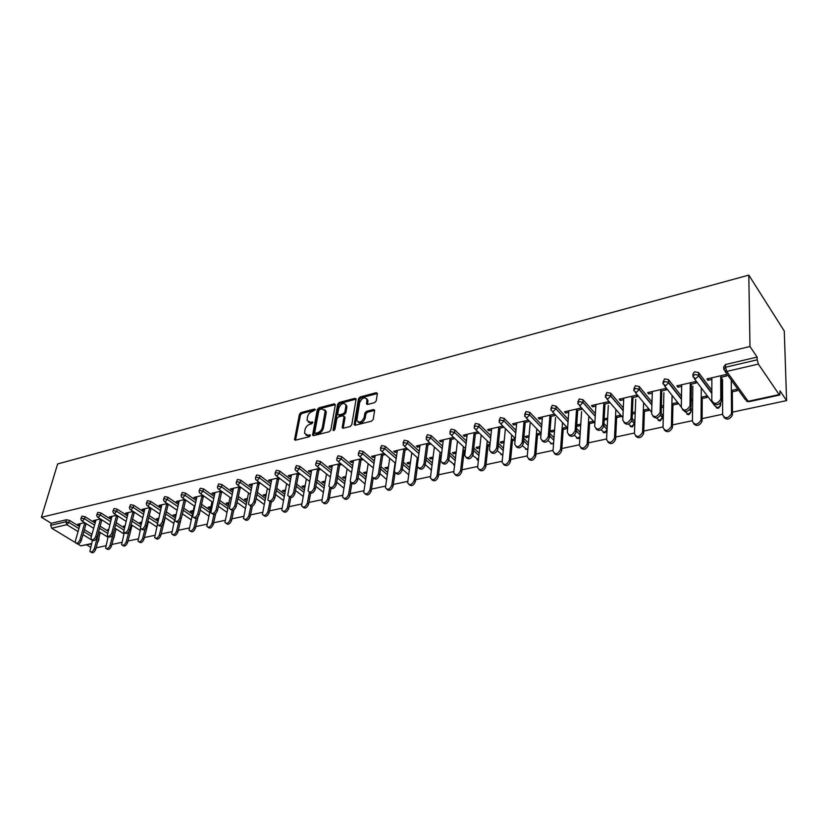 <?xml version="1.0" encoding="UTF-8"?>
<svg xmlns="http://www.w3.org/2000/svg" width="828" height="828" viewBox="0 0 828 828"><rect width="100%" height="100%" fill="white"/><g stroke="black" fill="none" stroke-linecap="round" stroke-linejoin="round"><path stroke-width="1.24" d="M315.282 409.736L314.568 409.011L300.968 412.613L299.425 414.31L294.54 439.616L295.555 440.165L309.289 436.729L310.386 435.166L307.871 435.207L304.569 433.406L304.994 429.701C305.76 426.948 307.416 425.116 309.982 424.205L311.763 423.75L312.86 422.208L310.345 422.27L307.053 420.489L307.467 416.867C308.233 414.145 309.879 412.323 312.425 411.402L315.282 409.736M374.608 402.636L376.233 400.856L377.392 393.372L376.222 392.689L360.087 396.964L358.493 398.723L354.156 424.557L355.284 425.23L371.606 421.152L373.231 419.361L374.66 410.233L373.49 409.529L366.504 411.319L364.889 413.1L364.175 417.405C361.619 422.394 359.166 423.377 356.796 420.365L359.662 402.522C362.219 397.575 364.662 396.602 366.99 399.593L366.493 403.774L367.642 404.447L374.608 402.636M749.982 346.508L41.4 517.293L57.629 463.97L748.802 275.124L749.982 346.508L757.134 357.075L725.535 364.517L725.545 367.239L757.185 359.828L757.134 357.075M335.35 404.83L334.284 403.795L318.863 407.873L317.31 409.591L312.58 435.062L313.626 435.642L329.213 431.75L330.796 430.001L335.35 404.83M339.242 402.48L355.015 398.309L356.133 398.951L351.776 424.743L350.161 426.513L343.309 428.221L342.192 427.579L344.024 416.805L342.927 415.749L338.435 416.898L336.851 418.647L334.936 429.37L333.063 429.835L337.669 404.219L339.242 402.48L340.215 403.339L355.988 399.179L355.015 398.309M732.49 412.137L786.6 400.597L784.271 331.055L748.802 275.124M78.06 531.586L66.851 524.693L51.688 528.212L75.369 542.557M77.987 544.151L80.792 545.849L91.504 543.53M66.437 519.746L51.284 523.317L50.684 525.345L65.836 521.795L66.437 519.746L69.49 520.377L79.488 526.577M91.39 543.955L80.792 545.849M51.688 528.212L50.684 525.345M722.637 414.228L702.092 418.616M692.436 420.676L672.512 424.919M663.042 426.937L643.729 431.057M634.445 433.034L615.711 437.029M606.593 438.975L588.418 442.856M579.476 444.76L561.829 448.517M553.042 450.391L535.923 454.044M527.291 455.886L510.659 459.436M502.182 461.237L486.026 464.684M477.694 466.464L461.993 469.807M453.806 471.556L438.54 474.806M430.488 476.524L415.646 479.691M407.728 481.378L393.3 484.452M385.517 486.119L371.472 489.11M363.813 490.745L350.151 493.654M342.606 495.268L329.316 498.104M321.885 499.688L308.947 502.441M301.64 504.004L289.034 506.695M281.83 508.226L269.555 510.845M262.466 512.356L250.511 514.902M243.525 516.393L231.871 518.877M224.988 520.346L213.624 522.768M206.845 524.217L195.77 526.577M189.094 528.005L178.289 530.303M171.707 531.711L161.17 533.956M154.681 535.343L144.403 537.527M137.997 538.893L127.967 541.036M121.654 542.381L111.873 544.462M105.642 545.797L96.089 547.836M779.138 394.594L758.376 364.082L726.736 371.43L748.16 401.301L779.138 394.594L779.738 395.028L780.048 390.919L786.6 400.597M79.488 523.824L79.136 525.045L77.791 524.217L84.57 522.654M79.136 525.045L79.985 524.859M84.466 523.824L85.915 523.493M692.891 375.426L692.901 374.09L694.62 371.803L698.542 372.486L711.842 390.257M720.867 402.46L720.691 403.298M723.703 368.294L723.703 366.866L725.535 364.517M41.4 517.293L51.284 523.317M84.404 529.62L91.991 534.319M98.677 538.469L98.936 539.411M86.785 544.948L90.48 547.194M702.227 398.527L707.029 397.461L706.036 396.136L701.223 397.212M691.132 400.99L692.663 400.649M692.674 399.117L691.152 399.458M681.651 386.355L677.925 387.214L676.88 385.869L695.085 381.667L696.11 383.022L690.283 384.368M633.782 389.129L635.324 385.765L639.237 386.51L651.988 402.108M661.179 413.358L662.421 414.869L662.379 416.163M644.401 411.392L648.966 410.377L647.91 409.104L643.346 410.119M632.333 414.072L635.2 413.431M635.252 411.93L632.395 412.561M623.67 399.696L620.275 400.483L619.189 399.189L636.421 395.204L637.508 396.519L631.836 397.823M577.809 402.129L579.186 398.982L583.088 399.8L595.394 413.689M603.954 423.356L607.203 427.031M589.567 423.584L593.904 422.622L592.807 421.4L588.47 422.363M576.723 425.157L577.706 426.223L580.697 425.561M580.79 424.081L576.733 424.992M568.722 412.354L565.638 413.058L564.499 411.816L580.842 408.038L581.97 409.301L576.464 410.564M524.683 414.517L525.956 411.526L529.806 412.365L541.771 424.919M549.802 433.344L554.004 437.753M529.071 435.621L525.087 436.511L526.225 437.67L528.937 437.07M537.496 435.166L540.995 434.389M540.487 433.075L536.368 433.996M516.568 424.35L513.774 425.002L512.594 423.801L528.119 420.22M523.927 422.663L529.278 421.431M474.185 426.316L475.407 423.429L479.174 424.246L490.89 435.745M498.456 443.187L503.486 448.114M479.878 446.602L476.09 447.441L477.27 448.569L479.722 448.02M487.992 446.178L489.824 445.774M489.979 444.346L486.823 445.05M467.013 435.766L464.477 436.346L463.266 435.197L477.932 431.812M474.009 434.151L479.122 432.972M426.172 437.546L427.351 434.752L431.036 435.538L442.525 446.157M449.707 452.792L455.431 458.091M433.044 457.046L429.442 457.853L430.643 458.929L432.868 458.443M441.365 455.193L439.658 455.576M419.858 446.613L417.56 447.151L416.329 446.033L429.908 442.897M426.524 445.081L431.14 444.025M380.456 448.238L381.594 445.526L385.206 446.292L396.488 456.156M403.329 462.127L409.674 467.675M388.404 467.013L384.968 467.779L386.2 468.824L388.197 468.379M374.939 456.952L372.859 457.439L371.606 456.363L384.182 453.454M381.284 455.493L385.434 454.541M336.882 458.433L338 455.793L341.529 456.538L352.624 465.76M359.155 471.173L366.038 476.887M345.804 476.514L342.523 477.249L343.775 478.263L345.566 477.859M332.1 466.816L330.217 467.251L328.944 466.216L340.598 463.525M338.155 465.429L341.871 464.57M295.306 468.162L296.393 465.595L299.85 466.319L310.779 474.972M317.031 479.909L324.39 485.736M305.097 485.601L301.972 486.295L303.234 487.278L304.849 486.916M291.197 476.235L289.5 476.628L288.206 475.624L299.001 473.13M296.983 474.899L300.285 474.144M255.583 477.456L256.649 474.951L260.044 475.665L270.818 483.811M276.8 488.344L284.584 494.233M266.171 494.285L263.19 494.947L264.463 495.9L265.912 495.579M252.105 485.229L250.573 485.581L249.269 484.618L259.267 482.31M257.632 483.956L260.572 483.283M217.609 486.346L218.654 483.904L221.976 484.597L232.596 492.298M238.361 496.479L246.506 502.399M228.911 502.596L226.054 503.238L227.348 504.159L228.631 503.869M214.7 493.84L213.334 494.161L212.009 493.219L221.262 491.076M219.989 492.629L222.577 492.029M181.249 494.854L182.295 492.463L185.544 493.136L196.019 500.454M201.566 504.324L210.043 510.245M193.214 510.565L190.481 511.176L191.775 512.066L192.924 511.818M178.879 502.089L177.658 502.368L176.333 501.457L184.892 499.481M183.951 500.919L186.217 500.402M146.421 503.01L147.446 500.671L150.644 501.333L160.984 508.288M166.324 511.88L175.06 517.759M158.458 518.318L156.357 518.794L158.148 519.549M144.548 509.996L143.461 510.245L142.126 509.355L150.044 507.523M149.413 508.868L151.379 508.423M113.032 510.824L114.047 508.537L117.183 509.179L127.377 515.813M132.542 519.177L140.791 524.528M124.5 526.67L123.61 526.101L124.717 525.852M111.614 517.572L109.306 516.941L116.634 515.244M116.282 516.496L117.969 516.113M80.978 518.328L81.982 516.092L85.067 516.724L95.137 523.058M100.126 526.204L107.919 531.1M114.367 535.209L114.45 536.016M95.634 521.247L93.388 520.615L100.436 518.98M100.209 520.201L101.782 519.839M116.055 528.906L111.428 546.118C110.031 549.14 108.53 550.092 106.936 548.985L106.553 548.747M108.23 529.972L107.723 529.641L108.354 529.496M108.209 536.358L105.601 548.157C107.195 549.274 108.696 548.322 110.103 545.29L114.75 528.067L123.91 533.884M96.835 514.612L97.849 512.356L100.964 512.987L111.097 519.466M116.168 522.716L124.19 527.84M130.358 531.928L130.275 532.57M127.905 513.826L125.545 513.184L133.163 511.425M132.677 512.729L134.509 512.304M141.102 523.317L139.818 522.478L141.412 522.126M129.551 506.953L130.576 504.645L133.743 505.297L144.01 512.087M149.257 515.565L157.744 521.174M161.532 506.084L160.384 506.343L159.048 505.453L167.287 503.548M166.5 504.935L168.612 504.449M175.867 514.436L173.249 515.026L175.567 515.668M163.654 498.974L164.689 496.614L167.918 497.276L178.31 504.407M183.764 508.144L192.386 514.053M196.598 498.011L195.304 498.311L193.98 497.38L202.881 495.33M201.784 496.821L204.206 496.262M210.881 506.622L208.087 507.243L209.38 508.154L210.591 507.885M199.227 490.642L200.272 488.23L203.564 488.913L214.11 496.417M219.762 500.443L228.083 506.363M233.196 489.586L231.747 489.917L230.432 488.965L240.058 486.74M238.609 488.344L241.362 487.702M247.344 498.487L244.426 499.139L245.709 500.071L247.075 499.77M236.384 481.948L237.439 479.474L240.803 480.178L251.495 488.096M257.363 492.453L265.343 498.363M271.429 480.789L269.824 481.151L268.52 480.168L278.912 477.766M277.09 479.484L280.206 478.76M285.422 489.99L282.369 490.673L283.631 491.635L285.163 491.294M275.217 472.86L276.293 470.325L279.719 471.039L290.566 479.433M296.683 484.163L304.269 490.031M311.411 471.577L309.631 471.991L308.337 470.977L319.556 468.379M317.331 470.221L320.84 469.414M325.218 481.109L322.02 481.824L323.272 482.817L324.98 482.434M315.851 463.349L316.948 460.751L320.446 461.486L331.459 470.407M337.845 475.582L344.976 481.358M353.266 461.941L351.289 462.397L350.027 461.351L362.136 458.546M359.466 460.513L363.399 459.612M366.856 471.815L363.502 472.571L364.734 473.595L366.638 473.171M358.41 453.392L359.538 450.722L363.109 451.477L374.297 461.01M380.973 466.692L387.597 472.333M397.129 451.85L394.946 452.357L393.693 451.26L406.776 448.238M403.629 450.349L408.007 449.345M410.46 462.086L406.941 462.873L408.163 463.939L410.264 463.463M417.954 460.42L416.919 460.647M403.039 442.949L404.199 440.206L407.842 440.982L419.227 451.208M426.223 457.501L432.278 462.924M443.146 441.252L440.724 441.81L439.513 440.682L453.62 437.422M449.966 439.689L454.831 438.561M456.176 451.891L452.492 452.709L453.672 453.816L456.011 453.289M464.135 451.488L465.201 451.25M465.367 449.832L462.955 450.37M449.883 431.999L451.074 429.163L454.8 429.96L466.402 441.003M473.771 448.02L479.153 453.144M491.48 430.125L488.81 430.746L487.62 429.566L502.762 426.078M498.653 428.48L503.941 427.258M504.169 441.179L500.288 442.048L501.447 443.187L504.024 442.607M512.439 440.744L515.088 440.154M515.223 438.716L511.29 439.585M499.118 420.489L500.36 417.55L504.169 418.378L515.999 430.384M523.793 438.291L528.419 442.98M542.309 418.43L539.37 419.103L538.21 417.892L554.139 414.207M549.854 416.691L555.288 415.439M554.605 429.929L550.516 430.839L551.634 432.019L554.491 431.388M563.206 429.453L567.428 428.511M566.321 427.31L562.088 428.252M550.92 408.39L552.224 405.337L556.116 406.186L568.225 419.351M576.505 428.355L580.262 432.433M595.829 406.113L592.6 406.848L591.482 405.585L608.269 401.715L609.367 402.988L603.788 404.281M616.622 417.56L621.072 416.577L619.996 415.335L615.546 416.329M604.13 419.92L607.586 419.579M607.669 418.088L604.192 418.864M605.413 395.722L606.883 392.462L610.785 393.248L623.308 407.945M632.157 418.347L634.424 420.997L634.372 422.332M652.267 393.114L648.717 393.931L647.641 392.617L665.35 388.529L666.405 389.864L660.661 391.189M672.926 405.047L677.604 404.002L676.579 402.708L671.891 403.753M661.334 407.624L663.538 407.128M663.58 405.606L661.365 406.103M662.928 382.37L664.563 378.882L668.486 379.597L681.496 396.208M690.769 408.069L691.142 409.819M711.863 379.4L707.95 380.3L706.936 378.924L725.649 374.608L726.653 375.995L720.743 377.351M732.335 391.83L737.272 390.733L736.299 389.377L731.352 390.485M721.788 394.169L722.585 393.993M722.575 392.441L721.778 392.617M757.185 359.828L758.376 364.082M94.734 521.464L95.075 520.222M110.641 517.8L110.983 516.548M126.881 514.053L127.222 512.801M157.662 519.653L157.972 518.431M143.461 510.245L143.782 508.972M174.542 515.896L174.853 514.664M160.384 506.343L160.704 505.07M191.775 512.066L192.075 510.824M177.658 502.368L177.968 501.075M209.38 508.154L209.66 506.891M195.304 498.311L195.615 497.007M227.348 504.159L227.628 502.886M213.334 494.161L213.634 492.846M245.709 500.071L245.978 498.787M231.747 489.917L232.047 488.592M264.463 495.9L264.732 494.606M250.573 485.581L250.863 484.245M283.631 491.635L283.89 490.331M269.824 481.151L270.094 479.805M303.234 487.278L303.483 485.964M289.5 476.628L289.769 475.262M323.272 482.817L323.51 481.492M309.631 471.991L309.879 470.614M343.775 478.263L344.003 476.918M330.217 467.251L330.465 465.864M364.734 473.595L364.962 472.239M351.289 462.397L351.527 460.999M386.2 468.824L386.407 467.458M372.859 457.439L373.086 456.021M408.163 463.939L408.359 462.562M394.946 452.357L395.153 450.929M430.643 458.929L430.829 457.542M417.56 447.151L417.757 445.702M453.672 453.816L453.847 452.409M440.724 441.81L440.92 440.361M477.27 448.569L477.425 447.141M464.477 436.346L464.643 434.876M501.447 443.187L501.592 441.759M488.81 430.746L488.975 429.256M526.225 437.67L526.36 436.232M513.774 425.002L513.919 423.501M551.634 432.019L551.748 430.56M539.37 419.103L539.494 417.591M577.706 426.223L577.799 424.754M565.638 413.058L565.752 411.526M604.44 420.272L604.523 418.782M592.6 406.848L592.693 405.306M620.275 400.483L620.348 398.92M648.717 393.931L648.759 392.358M677.925 387.214L677.956 385.62M707.95 380.3L707.961 378.686M308.389 422.208L311.338 423.108L310.345 422.27M312.798 422.725L311.338 423.108M305.936 435.145L308.875 436.035L307.871 435.207M310.345 435.673L308.875 436.035M315.23 409.943L301.961 413.441L300.419 415.138L295.524 440.165M334.284 403.795L335.268 404.654L319.846 408.721L318.294 410.429L313.564 435.652M319.929 409.425L318.842 410.626L314.712 432.558L315.437 433.313L317.341 432.837C319.939 431.926 321.626 430.074 322.382 427.279L325.197 410.791L321.813 408.928L319.929 409.425M315.23 433.344L316.441 434.141L315.437 433.313M324.845 409.839L326.18 411.63L326.16 413.089L323.386 428.117C322.62 430.902 320.943 432.754 318.345 433.665L316.441 434.141M344.231 416.556L345.007 417.664L343.175 428.252M334.088 430.488L338.642 405.068L337.669 404.219M345.887 406.196L345.907 405.078C343.61 402.242 341.229 403.236 338.745 408.059L337.7 414.321L338.787 414.931L343.268 413.783L344.862 412.034L345.887 406.196L346.86 407.055L345.659 404.302M338.455 414.973L339.77 415.791L338.787 414.931M346.86 407.055L345.845 412.882L344.251 414.631L339.77 415.791M340.215 403.339L338.642 405.068M366.732 398.744L367.963 400.473L367.456 404.478M358.069 422.104C360.853 423.946 363.213 422.673 365.158 418.275L364.175 417.405M374.67 410.367L367.477 412.189L365.872 413.969L365.158 418.275M377.402 393.538L361.06 397.833L359.466 399.593L355.129 425.261M92.467 540.073L89.9 551.531C91.463 552.576 92.933 551.624 94.309 548.654L95.644 549.461C94.268 552.431 92.798 553.394 91.235 552.338L90.801 552.069M94.309 548.654L99.008 531.669M95.644 549.461L100.323 532.497M80.337 523.627L75.41 540.86L75.472 542.785C77.025 543.83 78.505 542.857 79.912 539.866L81.268 540.694C79.871 543.685 78.391 544.658 76.838 543.613L76.373 543.334M86.112 523.617L81.268 540.694M84.766 522.779L79.912 539.866M124.231 532.673L121.612 544.72C123.248 545.911 124.78 544.948 126.208 541.854L127.533 542.692C126.104 545.787 124.583 546.739 122.948 545.559L122.616 545.352M126.208 541.854L128.857 531.783M127.533 542.692L132.118 525.231M140.615 528.761L137.955 541.212C139.632 542.464 141.195 541.512 142.654 538.355L143.968 539.204C142.519 542.361 140.957 543.313 139.28 542.061L139.021 541.885M142.654 538.355L145.097 528.802M143.968 539.204L148.502 521.485M157.382 524.548L154.639 537.631C156.337 538.956 157.941 538.014 159.431 534.784L160.756 535.644C159.266 538.862 157.662 539.815 155.964 538.49L155.757 538.355M159.431 534.784L161.739 525.521M160.756 535.644L165.217 517.666M174.667 519.56L171.665 533.967C173.404 535.374 175.039 534.433 176.561 531.131L177.875 532.011C176.354 535.302 174.729 536.244 172.98 534.836L172.845 534.743M176.561 531.131L178.765 522.033M177.875 532.011L180.835 519.736M95.986 520.015L91.132 537.393L91.194 539.297C92.788 540.405 94.288 539.432 95.727 536.378L97.083 537.217C95.655 540.27 94.144 541.243 92.56 540.135L92.146 539.877M101.875 519.901L97.083 537.217M100.53 519.042L95.727 536.378M111.946 516.33L107.247 535.737C108.861 536.906 110.403 535.944 111.863 532.818L113.219 533.677C111.759 536.792 110.217 537.755 108.603 536.585L108.24 536.358M117.959 516.113L113.219 533.677M116.613 515.244L111.863 532.818M128.247 512.563L123.61 532.093C125.276 533.335 126.839 532.373 128.33 529.185L129.685 530.055C128.195 533.232 126.632 534.205 124.966 532.953L124.666 532.766M134.343 512.346L129.685 530.055M133.008 511.466L128.33 529.185M144.879 508.723L140.325 528.367C142.023 529.692 143.627 528.73 145.148 525.48L146.504 526.36C144.983 529.609 143.379 530.572 141.681 529.247L141.443 529.092M151.069 508.485L146.504 526.36M149.733 507.595L145.148 525.48M161.853 504.801L157.392 524.569C159.121 525.977 160.767 525.014 162.329 521.692L163.675 522.582C162.112 525.904 160.477 526.867 158.748 525.459L158.572 525.345M168.146 504.562L163.675 522.582M166.821 503.652L162.329 521.692M194.301 505.991L189.053 530.22C190.823 531.721 192.5 530.779 194.062 527.405L195.367 528.295C193.814 531.659 192.137 532.601 190.368 531.1L190.295 531.058M194.062 527.405L196.184 518.349M195.367 528.295L198.027 516.951M179.2 500.795L174.832 520.688C176.592 522.178 178.268 521.226 179.862 517.821L181.208 518.732C179.614 522.126 177.937 523.079 176.167 521.588L176.074 521.516M185.596 500.547L181.208 518.732M184.261 499.626L179.862 517.821M211.989 501.758L206.803 526.391C208.615 527.985 210.322 527.053 211.927 523.606L213.241 524.507C211.637 527.943 209.929 528.875 208.118 527.291M211.927 523.606L213.997 514.499M213.241 524.507L215.704 513.598M196.909 496.707L192.634 516.713C194.435 518.297 196.153 517.345 197.788 513.867L199.124 514.788C197.488 518.266 195.77 519.208 193.969 517.624L193.969 517.624M203.409 496.438L199.124 514.788M202.084 495.506L197.788 513.867M230.06 497.421L224.947 522.478C226.789 524.165 228.538 523.244 230.184 519.715L231.488 520.626C229.884 524.114 228.145 525.055 226.272 523.451M230.184 519.715L232.213 510.472M231.488 520.626L233.817 509.955M215.001 492.525L210.829 512.646C212.661 514.323 214.421 513.391 216.098 509.831L217.433 510.762C215.777 514.291 214.028 515.244 212.175 513.608M221.604 492.256L217.433 510.762M220.289 491.304L216.098 509.831M248.524 492.97L243.473 518.473C245.357 520.263 247.148 519.353 248.845 515.74L250.139 516.672C248.524 520.201 246.754 521.143 244.819 519.518M248.845 515.74L250.843 506.25M250.139 516.672L252.364 506.074M233.486 488.261L229.418 508.485C231.291 510.276 233.092 509.344 234.821 505.701L236.146 506.653C234.479 510.224 232.699 511.186 230.784 509.52M240.203 487.971L236.146 506.653M238.899 487.009L234.821 505.701M267.382 488.396L262.414 514.374C264.339 516.279 266.171 515.378 267.91 511.683L269.193 512.625C267.579 516.196 265.767 517.158 263.77 515.492M267.91 511.683L269.907 501.82M269.193 512.625L271.346 501.996M252.385 483.894L248.431 504.231C250.335 506.125 252.178 505.215 253.958 501.478L255.272 502.441C253.606 506.063 251.784 507.036 249.808 505.339M259.216 483.593L255.272 502.441M257.912 482.62L253.958 501.478M286.654 483.718L281.779 510.183C283.735 512.201 285.608 511.321 287.399 507.533L288.682 508.485C287.047 512.108 285.205 513.07 283.145 511.383M287.399 507.533L289.417 497.131M288.682 508.485L290.773 497.7M271.708 479.433L267.868 499.874C269.814 501.892 271.698 500.992 273.53 497.162L274.834 498.145C273.157 501.82 271.294 502.793 269.255 501.064M278.653 479.122L274.834 498.145M277.359 478.129L273.53 497.162M306.36 478.905L301.568 505.898C303.565 508.04 305.48 507.171 307.333 503.289L308.606 504.262C306.96 507.937 305.077 508.899 302.965 507.171M307.333 503.289L309.393 492.194M308.606 504.262L310.655 493.188M291.466 474.868L287.74 495.413C289.728 497.556 291.653 496.665 293.547 492.753L294.851 493.747C293.153 497.473 291.249 498.446 289.148 496.696M298.535 474.547L294.851 493.747M297.242 473.533L293.547 492.753M326.501 473.958L321.823 501.499C323.841 503.776 325.818 502.927 327.722 498.942L328.985 499.936C327.329 503.662 325.414 504.635 323.22 502.865M327.722 498.942L329.761 487.423M328.985 499.936L331.014 488.427M311.67 470.2L308.078 490.849C310.096 493.115 312.073 492.246 314.019 488.23L315.313 489.244C313.615 493.022 311.67 494.016 309.506 492.215M318.863 469.869L315.313 489.244M317.59 468.834L314.019 488.23M347.098 468.876L342.533 497.007C344.593 499.419 346.611 498.58 348.588 494.502L349.84 495.506C348.174 499.294 346.207 500.278 343.951 498.456M348.588 494.502L350.627 482.32M349.84 495.506L351.869 483.324M332.349 465.429L328.892 486.171C330.941 488.582 332.97 487.723 334.978 483.614L336.271 484.639C334.543 488.468 332.566 489.472 330.32 487.63M339.666 465.077L336.271 484.639M338.404 464.032L334.978 483.614M368.17 463.649L363.73 492.391C365.821 494.947 367.891 494.14 369.93 489.959L371.182 490.983C369.495 494.823 367.487 495.806 365.158 493.943M369.93 489.959L372.041 476.628M371.182 490.983L373.211 478.046M353.504 460.544L350.192 481.368C352.273 483.935 354.353 483.097 356.433 478.874L357.717 479.929C355.978 483.821 353.949 484.825 351.641 482.931M360.967 460.171L357.717 479.929M359.704 459.116L356.433 478.874M389.729 458.257L385.434 487.671C387.556 490.383 389.667 489.596 391.789 485.301L393.021 486.346C391.323 490.248 389.264 491.242 386.862 489.327M391.789 485.301L395.111 462.924M393.021 486.346L395.028 472.778M375.167 455.545L372.01 476.462C374.111 479.174 376.254 478.367 378.406 474.03L379.669 475.096C377.92 479.05 375.85 480.064 373.459 478.129M382.753 455.152L379.669 475.096M381.511 454.075L378.406 474.03M411.785 452.709L407.645 482.827C409.798 485.705 411.971 484.939 414.166 480.54L415.387 481.596C413.669 485.56 411.568 486.564 409.084 484.597M414.166 480.54L417.333 457.646M415.387 481.596L417.405 466.951M397.347 450.422L394.345 471.422C396.488 474.299 398.672 473.512 400.907 469.072L402.16 470.149C400.39 474.175 398.268 475.189 395.805 473.192M405.078 450.018L402.16 470.149M403.836 448.921L400.907 469.072M434.369 446.985L430.405 477.87C432.578 480.902 434.803 480.168 437.08 475.655L438.291 476.731C436.553 480.768 434.4 481.772 431.843 479.743M437.08 475.655L440.092 452.223M438.291 476.731L441.034 455.265M420.055 445.174L417.24 466.257C419.403 469.3 421.638 468.544 423.967 463.98L425.209 465.088C423.408 469.176 421.245 470.19 418.699 468.141M427.941 444.76L425.209 465.088M426.71 443.632L423.967 463.98M457.491 441.065L453.723 472.778C455.917 475.996 458.194 475.282 460.565 470.656L461.765 471.753C459.995 475.862 457.791 476.866 455.152 474.775M460.565 470.656L463.401 446.644M461.765 471.753L464.301 450.07M443.332 439.803L440.703 460.958C442.876 464.177 445.174 463.452 447.596 458.774L448.828 459.892C447.006 464.053 444.781 465.077 442.152 462.966M451.363 439.368L448.828 459.892M450.153 438.229L447.596 458.774M481.161 434.948L477.611 467.561C479.826 470.956 482.165 470.283 484.639 465.533L485.819 466.65C484.018 470.832 481.761 471.836 479.039 469.673M484.639 465.533L487.268 440.9M485.819 466.65L488.147 444.75M467.178 434.296L464.746 455.524C466.951 458.929 469.31 458.226 471.815 453.423L473.036 454.572C471.184 458.805 468.907 459.84 466.195 457.646M475.375 433.841L473.036 454.572M474.175 432.682L471.815 453.423M505.37 429.07L502.11 462.21C504.335 465.791 506.736 465.15 509.303 460.275L510.472 461.413C508.651 465.678 506.332 466.681 503.527 464.446M509.303 460.275L511.725 434.969M510.472 461.413L512.573 439.306M491.635 428.645L489.41 449.946C491.625 453.537 494.047 452.875 496.665 447.948L497.856 449.118C495.982 453.433 493.643 454.458 490.838 452.202M499.988 428.169L497.856 449.118M498.808 426.989L496.665 447.948M530.137 423.387L527.229 456.725C529.465 460.492 531.928 459.882 534.609 454.893L535.757 456.052C533.905 460.389 531.524 461.403 528.626 459.074M534.609 454.893L536.803 428.863M535.757 456.052L537.62 433.717M516.713 422.849L514.716 444.232C516.941 448.01 519.415 447.379 522.147 442.328L523.327 443.518C521.412 447.917 519.011 448.942 516.123 446.602M525.231 422.363L523.327 443.518M524.062 421.152L522.147 442.328M555.536 417.571L553 451.084C555.246 455.058 557.772 454.479 560.556 449.366L561.684 450.546C559.8 454.976 557.358 455.98 554.367 453.568M560.556 449.366L562.502 422.549M561.684 450.546L563.309 427.983M542.433 416.919L540.674 438.354C542.909 442.338 545.455 441.738 548.291 436.563L549.45 437.774C547.515 442.266 545.041 443.29 542.061 440.858M551.127 416.401L549.45 437.774M549.978 415.17L548.291 436.563M581.587 411.609L579.434 445.34C581.67 449.459 584.247 448.942 587.187 443.777L588.294 444.978C586.317 449.438 583.812 450.422 580.78 447.917M587.187 443.694L588.853 416.101M588.294 444.895L589.66 422.104M568.826 410.823L567.325 432.361C569.54 436.491 572.148 435.942 575.129 430.726L576.267 431.957C574.239 436.48 571.703 437.484 568.681 434.948M577.696 410.284L576.278 431.874M576.567 409.032L575.139 430.643M608.311 405.482L606.562 439.564C608.818 443.694 611.468 443.208 614.5 438.115L615.597 439.337C613.476 443.787 610.909 444.708 607.887 442.1M614.521 437.877L615.877 409.446M615.618 439.099L616.694 416.07M595.922 404.561L594.67 426.327C596.916 430.467 599.586 429.96 602.68 424.805L603.798 426.058C601.625 430.57 599.027 431.512 596.005 428.894M604.978 404.002L603.819 425.82M603.871 402.729L602.701 424.557M635.738 399.199L634.424 433.634C636.691 437.774 639.402 437.329 642.559 432.299L643.625 433.541C641.369 437.971 638.73 438.84 635.707 436.139M642.59 431.895L643.604 402.553M643.666 433.147L644.453 409.87M623.743 398.133L622.77 420.138C625.036 424.288 627.769 423.812 630.977 418.72L632.074 420.003C629.756 424.495 627.086 425.385 624.074 422.653M632.985 397.554L632.116 419.599M631.899 396.25L631.019 418.316M663.901 392.741L663.031 427.538C665.329 431.688 668.103 431.274 671.373 426.316L672.419 427.59C669.997 432.009 667.296 432.806 664.284 430.001M671.425 425.758L672.067 395.391M672.471 427.031L672.957 403.515M652.319 391.541L651.636 413.772C653.923 417.923 656.728 417.488 660.051 412.468L661.127 413.783C658.653 418.254 655.911 419.082 652.909 416.246M661.769 390.93L661.189 413.213M660.703 389.605L660.113 411.899M692.819 386.117L692.425 421.286C694.754 425.437 697.6 425.064 700.974 420.179L701.057 419.444L701.989 421.473C699.422 425.871 696.638 426.606 693.647 423.688M701.057 419.444L701.285 387.918M702.072 420.748L702.237 396.985M681.682 384.761L681.309 407.221C683.628 411.392 686.505 410.988 689.931 406.041L690.024 405.296L690.987 407.376C688.347 411.837 685.532 412.592 682.541 409.653M691.339 384.12L691.069 406.641M690.304 382.764L690.024 405.296M722.534 379.307L722.647 414.849C724.997 418.999 727.915 418.678 731.403 413.855L731.517 412.955L732.397 415.19C729.654 419.558 726.798 420.231 723.817 417.188M731.517 412.955L731.279 380.114M732.501 414.29L732.325 390.267M711.873 377.785L711.821 400.493C714.171 404.664 717.12 404.302 720.67 399.427L720.784 398.516L721.685 400.793C718.88 405.234 715.992 405.927 713.011 402.863M721.737 377.123L721.799 399.883M720.733 375.736L720.784 398.516M315.302 409.643L314.568 409.011M310.407 435.373L309.662 434.762M312.87 422.435L312.125 421.814M92.374 540.394L82.986 534.619M69.49 520.377L68.89 522.427L66.851 524.693L65.836 521.795L68.89 522.427L78.908 528.616M724.997 371.368L745.169 399.427L748.781 401.725L779.738 395.028M725.545 367.239L726.736 371.43L723.703 369.578L725.545 367.239M83.835 531.648L91.422 536.337M98.408 541.409L98.118 540.487M85.067 516.724L84.477 518.783L81.392 518.152L80.823 518.856L81.486 520.729L82.417 521.081L84.477 518.783L94.558 525.107M99.567 528.254L107.361 533.149M100.964 512.987L100.385 515.068L110.528 521.547M115.62 524.786L123.641 529.899M117.183 509.179L116.613 511.28L126.829 517.904M131.994 521.257L140.253 526.608M133.743 505.297L133.184 507.419L143.461 514.198M148.719 517.666L157.237 523.286M150.644 501.333L150.096 503.465L160.446 510.41M165.807 514.002L174.584 519.901M167.918 497.276L167.38 499.439L177.792 506.55M183.247 510.276L191.889 516.186M185.544 493.136L185.027 495.32L195.511 502.617M201.059 506.488L209.556 512.397M203.564 488.913L203.057 491.107L213.614 498.601M219.275 502.617L227.607 508.527M221.976 484.597L221.48 486.802L232.109 494.502M237.874 498.673L246.04 504.583M240.803 480.178L240.317 482.413L251.019 490.321M256.897 494.668L264.888 500.567M260.044 475.665L259.568 477.911L270.352 486.057M276.355 490.58L284.149 496.458M279.719 471.039L279.264 473.316L290.131 481.699M296.248 486.419L303.845 492.277M299.85 466.319L299.415 468.617L310.355 477.249M316.606 482.186L323.986 488.002M320.446 461.486L320.022 463.804L331.055 472.716M337.441 477.88L344.583 483.645M341.529 456.538L341.126 458.878L352.242 468.079M358.772 473.492L365.666 479.195M363.109 451.477L362.716 453.837L373.925 463.349M380.611 469.031L387.245 474.661M385.206 446.292L384.834 448.672L396.136 458.526M402.988 464.487L409.342 470.025M407.842 440.982L407.49 443.384L418.896 453.599M425.902 459.882L431.968 465.305M431.036 435.538L430.705 437.971L442.214 448.569M449.407 455.193L455.141 460.482M454.8 429.96L454.5 432.413L466.112 443.435M473.502 450.442L478.894 455.566M479.174 424.246L478.894 426.72L490.631 438.209M498.208 445.63L503.238 450.556M504.169 418.378L503.91 420.883L515.772 432.868M523.575 440.765L528.202 445.443M529.806 412.365L529.578 414.89L541.564 427.434M549.606 435.839L553.818 440.248M556.116 406.186L555.919 408.742L568.049 421.887M576.34 430.881L580.097 434.948M607.059 429.918L604.305 432.454L601.118 429.815M594.877 422.839L579.393 405.534M583.129 399.852L582.964 402.429L595.249 416.256M603.819 425.902L607.027 429.504L607.152 426.969M630.284 426.524L632.292 426.927L634.31 423.76L631.567 426.555L628.462 424.071M622.884 417.591L606.955 399.086M610.867 393.341L610.733 395.95L623.194 410.533M631.899 420.717L634.32 423.563L634.424 420.997M658.198 420.458L660.258 420.883L662.317 417.757L659.554 420.489L656.376 418.005M651.677 412.323L635.273 392.451M639.361 386.655L639.268 389.284L651.915 404.726M660.547 415.263L662.348 417.467L662.421 414.869M686.847 414.228L688.968 414.662L691.09 411.599L688.296 414.269L684.787 411.464M681.309 407.076L664.356 385.631M668.651 379.783L668.589 382.443L681.444 398.848M689.838 409.539L691.132 411.195L691.163 408.577M716.282 407.821L718.466 408.287L720.639 405.265L717.814 407.873L714.947 406.01L694.257 378.603M698.76 372.714L698.739 375.405L711.832 392.917M719.791 403.557L720.691 404.757L720.691 402.687M113.933 538.034L113.819 537.248M97.269 514.436L96.679 515.171L97.331 517.014L98.294 517.386L100.385 515.068L97.269 514.436M129.768 534.598L129.82 533.988M113.467 510.638L112.867 511.414L113.498 513.225L114.502 513.619L116.613 511.28L113.467 510.638M130.006 506.767L129.385 507.574L130.006 509.344L131.052 509.779L133.184 507.419L130.006 506.767M146.898 502.803L146.256 503.652L146.846 505.39L147.943 505.856L150.096 503.465L146.898 502.803M164.141 498.766L163.478 499.657L164.058 501.354L165.196 501.851L167.38 499.439L164.141 498.766M181.756 494.637L181.073 495.568L181.622 497.214L182.812 497.752L185.027 495.32L181.756 494.637M199.755 490.424L199.051 491.397L199.579 492.991L200.821 493.571L203.057 491.107L199.755 490.424M218.157 486.108L217.422 487.133L217.93 488.675L219.223 489.307L221.48 486.802L218.157 486.108M236.953 481.71L236.197 482.776L236.673 484.256L238.029 484.929L240.317 482.413L236.953 481.71M256.173 477.207L255.397 478.325L255.842 479.743L257.26 480.468L259.568 477.911L256.173 477.207M275.838 472.602L275.031 473.782L275.455 475.117L276.925 475.903L279.264 473.316L275.838 472.602M295.948 467.882L295.12 469.124L295.503 470.387L297.035 471.225L299.415 468.617L295.948 467.882M323.241 492.163L315.851 486.357M316.524 463.069L315.665 464.363L316.027 465.543L317.621 466.443L320.022 463.804L316.524 463.069M343.817 488.189L336.696 482.155M337.586 458.132L336.696 459.488L337.017 460.575L338.683 461.558L341.126 458.878L337.586 458.132M364.91 483.914L358.048 477.891M359.145 453.082L358.234 454.5L358.514 455.493L360.252 456.549L362.716 453.837L359.145 453.082M386.521 479.433L379.907 473.554M381.222 447.907L380.528 450.287L382.339 451.415L384.834 448.672L381.222 447.907M408.67 474.754L402.304 469.155M403.847 442.607L403.081 444.957L404.964 446.157L407.49 443.384L403.847 442.607M431.357 469.911L425.261 464.705M427.02 437.174L426.182 439.482L428.148 440.775L430.705 437.971L427.02 437.174M454.613 464.881L448.776 460.182M450.774 431.616L449.863 433.872L451.902 435.259L454.5 432.413L450.774 431.616M478.439 459.664L472.809 455.524M475.127 425.902L474.144 428.128L476.266 429.597L478.894 426.72L475.127 425.902M502.875 454.261L501.965 454.624L497.359 450.711M500.102 420.055L499.046 422.228L501.24 423.801L503.91 420.883L500.102 420.055M527.922 448.641L526.598 449.293L522.447 445.743M525.728 414.052L524.59 416.173L526.877 417.85L529.578 414.89L525.728 414.052M553.621 442.773L551.852 443.818L548.105 440.62M552.017 407.894L550.796 409.922L553.176 411.733L555.919 408.742L552.017 407.894M579.993 436.573L577.747 438.209L574.342 435.3M579.02 401.57L577.706 403.66L580.18 405.461L582.964 402.429L579.02 401.57M607.079 429.577L603.809 425.996M606.748 395.07L605.34 397.202L607.907 399.024L610.733 395.95L606.748 395.07M634.269 424.888L634.32 423.563L631.836 420.872M635.231 388.394L633.72 390.578L636.401 392.41L639.268 389.284L635.231 388.394M662.276 418.792L662.348 417.467L660.423 415.449M664.501 381.542L662.886 383.778L665.671 385.61L668.548 382.857L668.424 382.257L664.501 381.542M690.417 412.965L691.132 411.195L689.641 409.756M694.599 374.484L692.87 376.771L695.779 378.613L698.666 375.922L698.521 375.177L694.599 374.484M720.018 406.507L720.691 404.757L719.511 403.764M295.555 439.906L294.551 439.088M300.419 415.138L299.425 414.31M301.961 413.441L300.968 412.613M313.584 435.393L312.591 434.565M318.294 410.429L317.31 409.591M319.846 408.721L318.863 407.873M318.345 433.665L317.341 432.837M323.386 428.117L322.382 427.279M326.16 413.089L325.166 412.24M343.196 427.983L342.202 427.134M345.007 417.664L344.024 416.805M333.922 430.56L333.063 429.835M344.251 414.631L343.268 413.783M345.845 412.882L344.862 412.034M367.477 404.261L366.504 403.391M367.932 401.487L366.97 400.607M365.872 413.969L364.889 413.1M367.477 412.189L366.504 411.319M374.463 410.409L373.49 409.529M355.15 425.002L354.167 424.143M359.466 399.593L358.493 398.723M361.06 397.833L360.087 396.964M377.195 393.579L376.222 392.689M110.103 545.29L111.428 546.118M367.259 404.488L366.493 403.774M99.07 538.924L97.569 542.475M82.096 521.102L93.657 528.326M98.677 531.462L107.961 537.258M114.585 535.509L113.374 538.893M97.973 517.417L109.638 524.817M130.41 532.031L129.541 535.064M114.171 513.66L125.939 521.247M131.124 524.59L140.18 530.438M130.71 509.81L142.582 517.603M147.85 521.071L156.792 526.929M147.601 505.887L159.576 513.888M164.938 517.479L173.745 523.358M164.844 501.882L176.923 510.1M182.388 513.815L191.051 519.715M182.46 497.794L194.652 506.239M200.221 510.1L208.728 515.999M200.459 493.612L212.765 502.306M218.437 506.312L226.789 512.211M218.851 489.338L231.281 498.29M237.056 502.451L245.243 508.351M237.646 484.98L250.201 494.202M256.09 498.528L264.101 504.418M256.877 480.509L269.545 490.031M275.558 494.544L283.373 500.412M276.531 475.945L289.334 485.767M295.472 490.476L303.079 496.324M296.641 471.277L309.579 481.43M317.207 466.495L330.289 477.011M338.269 461.61L351.496 472.498M359.818 456.601L373.211 467.903M381.894 451.467L395.442 463.214M404.499 446.22L418.223 458.443M430.746 469.88L431.326 470.128M427.662 440.838L441.572 453.578M453.599 464.912L454.562 465.253M451.395 435.321L465.512 448.631M477.011 459.83L478.387 460.192M475.727 429.67L490.052 443.611M500.992 454.624L502.803 454.945M500.681 423.864L515.244 438.498M525.573 449.283L527.85 449.469M526.266 417.912L541.088 433.313M550.765 443.808L553.549 443.736M552.524 411.806L567.625 428.066M576.598 438.198L578.503 438.571L579.921 437.65M603.095 432.433L605.051 432.827L607.017 430.715M595.239 416.349L582.953 402.522L583.088 399.8M623.184 410.74L610.722 396.146L610.785 393.248M651.905 405.047L639.237 389.595L639.237 386.51M681.444 399.303L668.548 382.857L668.486 379.597M711.832 393.507L698.666 375.922L698.542 372.486M746.514 401.238L748.781 401.725M295.265 440.196L294.54 439.616M313.336 435.683L312.58 435.062M326.18 411.63L325.197 410.791M342.989 428.262L342.192 427.579M345.017 417.229L344.024 416.38M333.601 430.622L333.053 430.156M346.891 405.937L345.907 405.078M367.963 400.473L366.99 399.593M354.974 425.271L354.156 424.557M588.294 444.978L587.187 443.777M575.129 430.726L576.267 431.957M615.597 439.337L614.5 438.115M602.68 424.805L603.798 426.058M643.625 433.541L642.559 432.299M630.977 418.72L632.074 420.003M672.419 427.59L671.373 426.316M660.051 412.468L661.127 413.783M701.989 421.473L700.974 420.179M689.931 406.041L690.987 407.376M732.397 415.19L731.403 413.855M720.67 399.427L721.685 400.793"/></g></svg>
